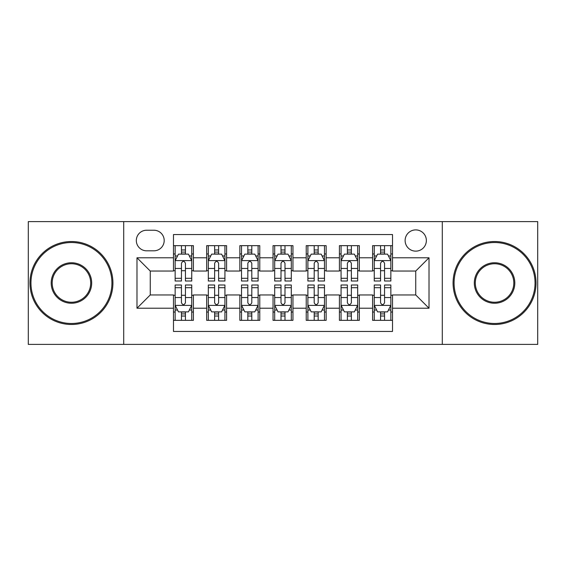 <?xml version="1.0" encoding="UTF-8"?>
<svg xmlns="http://www.w3.org/2000/svg" width="566" height="566" viewBox="0 0 566 566"><rect width="100%" height="100%" fill="white"/><g stroke="black" fill="none" stroke-linecap="round" stroke-linejoin="round"><path stroke-width="0.85" d="M415.741 229.902A10.62 10.62 0 0 0 405.122 240.522A10.62 10.62 0 0 0 415.741 251.141A10.62 10.62 0 0 0 426.361 240.522A10.62 10.62 0 0 0 415.741 229.902M442.294 344.397L537.7 344.397L537.7 221.603L442.294 221.603L442.294 344.397L123.706 344.397L123.706 221.603L28.3 221.603L28.3 344.397L123.706 344.397M392.514 245.665L372.598 245.665L372.598 257.778L359.325 257.778L359.325 271.05L372.598 271.05L372.598 257.778M359.325 257.778L359.325 245.665L339.416 245.665L339.416 257.778L326.143 257.778L326.143 271.05L339.416 271.05L339.416 257.778M326.143 257.778L326.143 245.665L306.227 245.665L306.227 257.778L292.955 257.778L292.955 271.05L306.227 271.05L306.227 257.778M292.955 257.778L292.955 245.665L273.045 245.665L273.045 257.778L259.773 257.778L259.773 271.05L273.045 271.05L273.045 257.778M259.773 257.778L259.773 245.665L239.857 245.665L239.857 257.778L226.584 257.778L226.584 271.05L239.857 271.05L239.857 257.778M226.584 257.778L226.584 245.665L206.675 245.665L206.675 271.05L193.402 271.05L193.402 245.665L173.486 245.665M173.486 320.335L193.402 320.335L193.402 294.95L206.675 294.95L206.675 320.335L226.584 320.335L226.584 294.95L239.857 294.95L239.857 308.222L226.584 308.222M239.857 308.222L239.857 320.335L259.773 320.335L259.773 294.95L273.045 294.95L273.045 308.222L259.773 308.222M273.045 308.222L273.045 320.335L292.955 320.335L292.955 294.95L306.227 294.95L306.227 308.222L292.955 308.222M306.227 308.222L306.227 320.335L326.143 320.335L326.143 294.95L339.416 294.95L339.416 308.222L326.143 308.222M339.416 308.222L339.416 320.335L359.325 320.335L359.325 294.95L372.598 294.95L372.598 308.222L359.325 308.222M146.608 250.809L153.91 250.809A10.287 10.287 0 0 0 164.197 240.522A10.287 10.287 0 0 0 153.91 230.235L146.608 230.235A10.287 10.287 0 0 0 136.321 240.522A10.287 10.287 0 0 0 146.608 250.809M442.294 221.603L123.706 221.603M392.514 257.778L392.514 234.55L173.486 234.55L173.486 271.05L150.259 271.05L150.259 294.95L173.486 294.95L173.486 331.45L392.514 331.45L392.514 294.95L415.741 294.95L415.741 271.05L392.514 271.05L392.514 257.778L429.014 257.778L429.014 308.222L392.514 308.222M173.486 308.222L136.986 308.222L136.986 257.778L173.486 257.778M372.598 308.222L372.598 320.335L392.514 320.335M173.486 253.964L175.149 253.964M181.453 253.964L185.436 253.964M191.74 253.964L193.402 253.964M173.486 270.718L175.149 270.718M181.453 270.718L185.436 270.718M191.74 270.718L193.402 270.718M173.486 295.282L175.149 295.282M181.453 295.282L185.436 295.282M191.74 295.282L193.402 295.282M173.486 312.036L175.149 312.036M181.453 312.036L185.436 312.036M191.74 312.036L193.402 312.036M206.675 270.718L208.33 270.718M214.634 270.718L218.618 270.718M224.928 270.718L226.584 270.718M206.675 253.964L208.33 253.964M214.634 253.964L218.618 253.964M224.928 253.964L226.584 253.964M206.675 295.282L208.33 295.282M214.634 295.282L218.618 295.282M224.928 295.282L226.584 295.282M206.675 312.036L208.33 312.036M214.634 312.036L218.618 312.036M224.928 312.036L226.584 312.036M239.857 295.282L241.519 295.282M247.823 295.282L251.806 295.282M258.11 295.282L259.773 295.282M239.857 312.036L241.519 312.036M247.823 312.036L251.806 312.036M258.11 312.036L259.773 312.036M239.857 253.964L241.519 253.964M247.823 253.964L251.806 253.964M258.11 253.964L259.773 253.964M239.857 270.718L241.519 270.718M247.823 270.718L251.806 270.718M258.11 270.718L259.773 270.718M273.045 295.282L274.701 295.282M281.012 295.282L284.988 295.282M291.299 295.282L292.955 295.282M273.045 312.036L274.701 312.036M281.012 312.036L284.988 312.036M291.299 312.036L292.955 312.036M273.045 253.964L274.701 253.964M281.012 253.964L284.988 253.964M291.299 253.964L292.955 253.964M273.045 270.718L274.701 270.718M281.012 270.718L284.988 270.718M291.299 270.718L292.955 270.718M306.227 295.282L307.89 295.282M314.194 295.282L318.177 295.282M324.481 295.282L326.143 295.282M306.227 312.036L307.89 312.036M314.194 312.036L318.177 312.036M324.481 312.036L326.143 312.036M306.227 253.964L307.89 253.964M314.194 253.964L318.177 253.964M324.481 253.964L326.143 253.964M306.227 270.718L307.89 270.718M314.194 270.718L318.177 270.718M324.481 270.718L326.143 270.718M339.416 295.282L341.072 295.282M347.382 295.282L351.366 295.282M357.67 295.282L359.325 295.282M339.416 312.036L341.072 312.036M347.382 312.036L351.366 312.036M357.67 312.036L359.325 312.036M339.416 253.964L341.072 253.964M347.382 253.964L351.366 253.964M357.67 253.964L359.325 253.964M339.416 270.718L341.072 270.718M347.382 270.718L351.366 270.718M357.67 270.718L359.325 270.718M372.598 295.282L374.26 295.282M380.564 295.282L384.547 295.282M390.851 295.282L392.514 295.282M372.598 312.036L374.26 312.036M380.564 312.036L384.547 312.036M390.851 312.036L392.514 312.036M372.598 253.964L374.26 253.964M380.564 253.964L384.547 253.964M390.851 253.964L392.514 253.964M372.598 270.718L374.26 270.718M380.564 270.718L384.547 270.718M390.851 270.718L392.514 270.718M150.259 271.05L136.986 257.778M150.259 294.95L136.986 308.222M429.014 257.778L415.741 271.05M429.014 308.222L415.741 294.95M185.436 249.981L181.453 249.981M191.74 278.302L185.436 278.302L185.436 281.012L191.74 281.012L191.74 260.763L188.421 254.127L178.467 254.127L175.149 260.763L175.149 281.012L181.453 281.012L181.453 278.302L175.149 278.302M175.149 260.763L175.149 245.665M191.74 260.763L191.74 245.665M181.453 254.127L181.453 245.665M185.436 245.665L185.436 254.127M185.436 278.302L185.436 263.254C184.106 260.7 182.783 260.7 181.453 263.254L181.453 278.302M181.453 316.019L185.436 316.019M175.149 287.698L181.453 287.698L181.453 284.988L175.149 284.988L175.149 305.237L178.467 311.873L188.421 311.873L191.74 305.237L191.74 284.988L185.436 284.988L185.436 287.698L191.74 287.698M191.74 305.237L191.74 320.335M175.149 305.237L175.149 320.335M185.436 311.873L185.436 320.335M181.453 320.335L181.453 311.873M181.453 287.698L181.453 302.746C182.776 305.3 184.106 305.3 185.436 302.746L185.436 287.698M71.443 242.517A40.483 40.483 0 0 0 30.953 283A40.483 40.483 0 0 0 71.443 323.483A40.483 40.483 0 0 0 111.926 283A40.483 40.483 0 0 0 71.443 242.517M71.443 324.481A41.481 41.481 0 0 1 29.963 283A41.481 41.481 0 0 1 71.443 241.519A41.481 41.481 0 0 1 112.924 283A41.481 41.481 0 0 1 71.443 324.481M71.443 262.758A20.242 20.242 0 0 1 91.685 283A20.242 20.242 0 0 1 71.443 303.242A20.242 20.242 0 0 1 51.195 283A20.242 20.242 0 0 1 71.443 262.758M71.443 302.251A19.251 19.251 0 0 0 90.687 283A19.251 19.251 0 0 0 71.443 263.749A19.251 19.251 0 0 0 52.192 283A19.251 19.251 0 0 0 71.443 302.251M494.557 242.517A40.483 40.483 0 0 0 454.073 283A40.483 40.483 0 0 0 494.557 323.483A40.483 40.483 0 0 0 535.047 283A40.483 40.483 0 0 0 494.557 242.517M494.557 324.481A41.481 41.481 0 0 1 453.076 283A41.481 41.481 0 0 1 494.557 241.519A41.481 41.481 0 0 1 536.037 283A41.481 41.481 0 0 1 494.557 324.481M494.557 262.758A20.242 20.242 0 0 1 514.805 283A20.242 20.242 0 0 1 494.557 303.242A20.242 20.242 0 0 1 474.315 283A20.242 20.242 0 0 1 494.557 262.758M494.557 302.251A19.251 19.251 0 0 0 513.808 283A19.251 19.251 0 0 0 494.557 263.749A19.251 19.251 0 0 0 475.313 283A19.251 19.251 0 0 0 494.557 302.251M218.618 249.981L214.634 249.981M224.928 278.302L218.618 278.302L218.618 281.012L224.928 281.012L224.928 260.763L221.603 254.127L211.649 254.127L208.33 260.763L208.33 281.012L214.634 281.012L214.634 278.302L208.33 278.302M208.33 260.763L208.33 245.665M224.928 260.763L224.928 245.665M214.634 254.127L214.634 245.665M218.618 245.665L218.618 254.127M218.618 278.302L218.618 263.254C217.294 260.7 215.964 260.7 214.634 263.254L214.634 278.302M251.806 249.981L247.823 249.981M258.11 278.302L251.806 278.302L251.806 281.012L258.11 281.012L258.11 260.763L254.792 254.127L244.837 254.127L241.519 260.763L241.519 281.012L247.823 281.012L247.823 278.302L241.519 278.302M241.519 260.763L241.519 245.665M258.11 260.763L258.11 245.665M247.823 254.127L247.823 245.665M251.806 245.665L251.806 254.127M251.806 278.302L251.806 263.254C250.483 260.7 249.153 260.7 247.823 263.254L247.823 278.302M284.988 249.981L281.012 249.981M291.299 278.302L284.988 278.302L284.988 281.012L291.299 281.012L291.299 260.763L287.981 254.127L278.019 254.127L274.701 260.763L274.701 281.012L281.012 281.012L281.012 278.302L274.701 278.302M274.701 260.763L274.701 245.665M291.299 260.763L291.299 245.665M281.012 254.127L281.012 245.665M284.988 245.665L284.988 254.127M284.988 278.302L284.988 263.254C283.665 260.7 282.335 260.7 281.012 263.254L281.012 278.302M318.177 249.981L314.194 249.981M324.481 278.302L318.177 278.302L318.177 281.012L324.481 281.012L324.481 260.763L321.163 254.127L311.208 254.127L307.89 260.763L307.89 281.012L314.194 281.012L314.194 278.302L307.89 278.302M307.89 260.763L307.89 245.665M324.481 260.763L324.481 245.665M314.194 254.127L314.194 245.665M318.177 245.665L318.177 254.127M318.177 278.302L318.177 263.254C316.854 260.7 315.524 260.7 314.194 263.254L314.194 278.302M214.634 316.019L218.618 316.019M208.33 287.698L214.634 287.698L214.634 284.988L208.33 284.988L208.33 305.237L211.649 311.873L221.603 311.873L224.928 305.237L224.928 284.988L218.618 284.988L218.618 287.698L224.928 287.698M224.928 305.237L224.928 320.335M208.33 305.237L208.33 320.335M218.618 311.873L218.618 320.335M214.634 320.335L214.634 311.873M214.634 287.698L214.634 302.746C215.964 305.3 217.287 305.3 218.618 302.746L218.618 287.698M247.823 316.019L251.806 316.019M241.519 287.698L247.823 287.698L247.823 284.988L241.519 284.988L241.519 305.237L244.837 311.873L254.792 311.873L258.11 305.237L258.11 284.988L251.806 284.988L251.806 287.698L258.11 287.698M258.11 305.237L258.11 320.335M241.519 305.237L241.519 320.335M251.806 311.873L251.806 320.335M247.823 320.335L247.823 311.873M247.823 287.698L247.823 302.746C249.146 305.3 250.476 305.3 251.806 302.746L251.806 287.698M281.012 316.019L284.988 316.019M274.701 287.698L281.012 287.698L281.012 284.988L274.701 284.988L274.701 305.237L278.019 311.873L287.981 311.873L291.299 305.237L291.299 284.988L284.988 284.988L284.988 287.698L291.299 287.698M291.299 305.237L291.299 320.335M274.701 305.237L274.701 320.335M284.988 311.873L284.988 320.335M281.012 320.335L281.012 311.873M281.012 287.698L281.012 302.746C282.335 305.3 283.665 305.3 284.988 302.746L284.988 287.698M314.194 316.019L318.177 316.019M307.89 287.698L314.194 287.698L314.194 284.988L307.89 284.988L307.89 305.237L311.208 311.873L321.163 311.873L324.481 305.237L324.481 284.988L318.177 284.988L318.177 287.698L324.481 287.698M324.481 305.237L324.481 320.335M307.89 305.237L307.89 320.335M318.177 311.873L318.177 320.335M314.194 320.335L314.194 311.873M314.194 287.698L314.194 302.746C315.517 305.3 316.847 305.3 318.177 302.746L318.177 287.698M351.366 249.981L347.382 249.981M357.67 278.302L351.366 278.302L351.366 281.012L357.67 281.012L357.67 260.763L354.351 254.127L344.397 254.127L341.072 260.763L341.072 281.012L347.382 281.012L347.382 278.302L341.072 278.302M341.072 260.763L341.072 245.665M357.67 260.763L357.67 245.665M347.382 254.127L347.382 245.665M351.366 245.665L351.366 254.127M351.366 278.302L351.366 263.254C350.036 260.7 348.713 260.7 347.382 263.254L347.382 278.302M347.382 316.019L351.366 316.019M341.072 287.698L347.382 287.698L347.382 284.988L341.072 284.988L341.072 305.237L344.397 311.873L354.351 311.873L357.67 305.237L357.67 284.988L351.366 284.988L351.366 287.698L357.67 287.698M357.67 305.237L357.67 320.335M341.072 305.237L341.072 320.335M351.366 311.873L351.366 320.335M347.382 320.335L347.382 311.873M347.382 287.698L347.382 302.746C348.706 305.3 350.036 305.3 351.366 302.746L351.366 287.698M384.547 249.981L380.564 249.981M390.851 278.302L384.547 278.302L384.547 281.012L390.851 281.012L390.851 260.763L387.533 254.127L377.579 254.127L374.26 260.763L374.26 281.012L380.564 281.012L380.564 278.302L374.26 278.302M374.26 260.763L374.26 245.665M390.851 260.763L390.851 245.665M380.564 254.127L380.564 245.665M384.547 245.665L384.547 254.127M384.547 278.302L384.547 263.254C383.224 260.7 381.894 260.7 380.564 263.254L380.564 278.302M380.564 316.019L384.547 316.019M374.26 287.698L380.564 287.698L380.564 284.988L374.26 284.988L374.26 305.237L377.579 311.873L387.533 311.873L390.851 305.237L390.851 284.988L384.547 284.988L384.547 287.698L390.851 287.698M390.851 305.237L390.851 320.335M374.26 305.237L374.26 320.335M384.547 311.873L384.547 320.335M380.564 320.335L380.564 311.873M380.564 287.698L380.564 302.746C381.894 305.3 383.217 305.3 384.547 302.746L384.547 287.698M206.675 308.222L193.402 308.222M206.675 257.778L193.402 257.778M191.655 260.601L175.227 260.601M175.149 255.952L177.554 255.952M189.334 255.952L191.74 255.952M181.453 268.454L175.149 268.454M191.74 268.454L185.436 268.454M185.436 252.089L181.453 252.089M175.227 305.399L191.655 305.399M191.74 310.048L189.334 310.048M177.554 310.048L175.149 310.048M185.436 297.546L191.74 297.546M175.149 297.546L181.453 297.546M181.453 313.911L185.436 313.911M224.844 260.601L208.415 260.601M208.33 255.952L210.736 255.952M222.523 255.952L224.928 255.952M214.634 268.454L208.33 268.454M224.928 268.454L218.618 268.454M218.618 252.089L214.634 252.089M258.025 260.601L241.604 260.601M241.519 255.952L243.925 255.952M255.705 255.952L258.11 255.952M247.823 268.454L241.519 268.454M258.11 268.454L251.806 268.454M251.806 252.089L247.823 252.089M291.214 260.601L274.786 260.601M274.701 255.952L277.107 255.952M288.893 255.952L291.299 255.952M281.012 268.454L274.701 268.454M291.299 268.454L284.988 268.454M284.988 252.089L281.012 252.089M324.396 260.601L307.975 260.601M307.89 255.952L310.295 255.952M322.075 255.952L324.481 255.952M314.194 268.454L307.89 268.454M324.481 268.454L318.177 268.454M318.177 252.089L314.194 252.089M208.415 305.399L224.844 305.399M224.928 310.048L222.523 310.048M210.736 310.048L208.33 310.048M218.618 297.546L224.928 297.546M208.33 297.546L214.634 297.546M214.634 313.911L218.618 313.911M241.604 305.399L258.025 305.399M258.11 310.048L255.705 310.048M243.925 310.048L241.519 310.048M251.806 297.546L258.11 297.546M241.519 297.546L247.823 297.546M247.823 313.911L251.806 313.911M274.786 305.399L291.214 305.399M291.299 310.048L288.893 310.048M277.107 310.048L274.701 310.048M284.988 297.546L291.299 297.546M274.701 297.546L281.012 297.546M281.012 313.911L284.988 313.911M307.975 305.399L324.396 305.399M324.481 310.048L322.075 310.048M310.295 310.048L307.89 310.048M318.177 297.546L324.481 297.546M307.89 297.546L314.194 297.546M314.194 313.911L318.177 313.911M357.585 260.601L341.156 260.601M341.072 255.952L343.477 255.952M355.264 255.952L357.67 255.952M347.382 268.454L341.072 268.454M357.67 268.454L351.366 268.454M351.366 252.089L347.382 252.089M341.156 305.399L357.585 305.399M357.67 310.048L355.264 310.048M343.477 310.048L341.072 310.048M351.366 297.546L357.67 297.546M341.072 297.546L347.382 297.546M347.382 313.911L351.366 313.911M390.773 260.601L374.345 260.601M374.26 255.952L376.666 255.952M388.446 255.952L390.851 255.952M380.564 268.454L374.26 268.454M390.851 268.454L384.547 268.454M384.547 252.089L380.564 252.089M374.345 305.399L390.773 305.399M390.851 310.048L388.446 310.048M376.666 310.048L374.26 310.048M384.547 297.546L390.851 297.546M374.26 297.546L380.564 297.546M380.564 313.911L384.547 313.911"/></g></svg>
